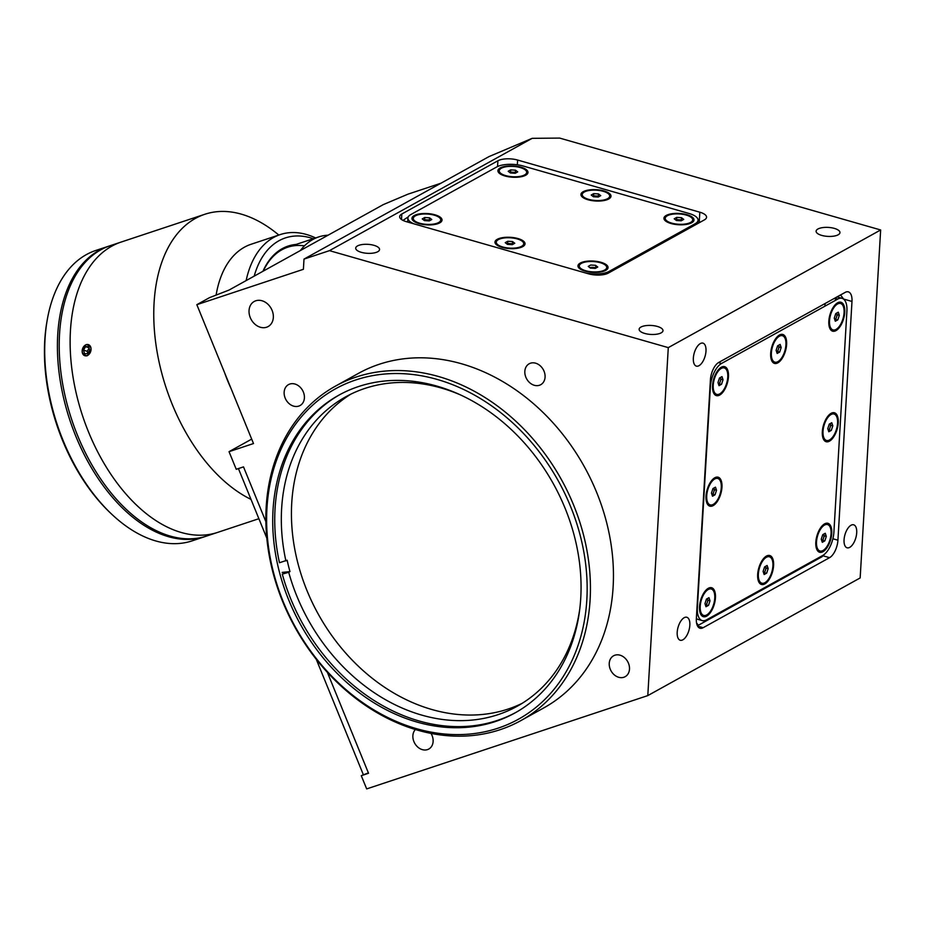 <?xml version="1.0" encoding="UTF-8"?>
<svg xmlns="http://www.w3.org/2000/svg" width="927" height="927" viewBox="0 0 927 927"><rect width="100%" height="100%" fill="white"/><g stroke="black" fill="none" stroke-linecap="round" stroke-linejoin="round"><path stroke-width="1.39" d="M520.823 720.627L543.836 707.88A191.217 152.318 -119 0 0 596.629 492.341A191.217 152.318 -119 0 0 358.482 373.361L335.481 386.107A191.217 152.318 61 0 1 573.616 505.088A191.217 152.318 61 0 1 520.823 720.627A191.217 152.318 61 0 1 282.689 601.646A191.217 152.318 61 0 1 335.481 386.107M570.534 506.385A188.83 150.406 -119 0 0 355.829 379.931A188.83 150.406 -119 0 0 283.245 601.75A188.83 150.406 -119 0 0 497.95 728.205A188.83 150.406 -119 0 0 570.534 506.385M288.703 599.931A181.657 144.693 -119 0 0 514.925 712.967A181.657 144.693 -119 0 0 565.076 508.205A181.657 144.693 -119 0 0 338.853 395.169A181.657 144.693 -119 0 0 288.703 599.931M250.278 317.625A14.345 11.425 -119 0 0 268.146 326.547A14.345 11.425 -119 0 0 272.098 310.383A14.345 11.425 -119 0 0 254.241 301.46A14.345 11.425 -119 0 0 250.278 317.625M415.389 729.526A11.947 9.525 -119 0 0 413.905 741.6A11.947 9.525 -119 0 0 428.795 749.039A11.947 9.525 -119 0 0 432.086 735.563A11.947 9.525 -119 0 0 431.009 733.419M610.267 669.248A11.947 9.525 -119 0 0 625.157 676.687A11.947 9.525 -119 0 0 628.46 663.222A11.947 9.525 -119 0 0 613.57 655.783A11.947 9.525 -119 0 0 610.267 669.248M525.864 377.254A11.947 9.525 -119 0 0 540.742 384.693A11.947 9.525 -119 0 0 544.045 371.217A11.947 9.525 -119 0 0 529.166 363.778A11.947 9.525 -119 0 0 525.864 377.254M285.18 398.1A11.947 9.525 -119 0 0 300.07 405.528A11.947 9.525 -119 0 0 303.372 392.063A11.947 9.525 -119 0 0 288.482 384.624A11.947 9.525 -119 0 0 285.18 398.1M640.939 327.057A11.947 4.496 3.4 0 0 639.132 329.247A11.947 4.496 3.4 0 0 647.649 334.091A11.947 4.496 3.4 0 0 661.183 332.851A11.947 4.496 3.4 0 0 662.99 330.649A11.947 4.496 3.4 0 0 654.474 325.806A11.947 4.496 3.4 0 0 640.939 327.057M357.509 245.933A11.947 4.496 3.4 0 0 355.701 248.123A11.947 4.496 3.4 0 0 364.218 252.967A11.947 4.496 3.4 0 0 377.752 251.727A11.947 4.496 3.4 0 0 379.56 249.525A11.947 4.496 3.4 0 0 371.043 244.682A11.947 4.496 3.4 0 0 357.509 245.933M817.915 229.004A11.947 4.496 3.4 0 0 816.108 231.194A11.947 4.496 3.4 0 0 824.613 236.037A11.947 4.496 3.4 0 0 838.159 234.798A11.947 4.496 3.4 0 0 839.966 232.596A11.947 4.496 3.4 0 0 831.449 227.752A11.947 4.496 3.4 0 0 817.915 229.004M684.172 617.706A11.947 5.655 106 0 0 677.498 629.757A11.947 5.655 106 0 0 680.233 640.244A11.947 5.655 106 0 0 682.875 639.804A11.947 5.655 106 0 0 689.549 627.753A11.947 5.655 106 0 0 686.814 617.266A11.947 5.655 106 0 0 684.172 617.706M851.032 525.25A11.947 5.655 106 0 0 844.358 537.301A11.947 5.655 106 0 0 847.093 547.799A11.947 5.655 106 0 0 849.735 547.359A11.947 5.655 106 0 0 856.409 535.308A11.947 5.655 106 0 0 853.674 524.809A11.947 5.655 106 0 0 851.032 525.25M700.314 343.581A11.947 5.655 106 0 0 693.639 355.632A11.947 5.655 106 0 0 696.374 366.119A11.947 5.655 106 0 0 699.016 365.678A11.947 5.655 106 0 0 705.69 353.639A11.947 5.655 106 0 0 702.956 343.141A11.947 5.655 106 0 0 700.314 343.581M251.692 439.108L229.039 451.669L253.5 443.546L196.837 304.682L303.396 269.305L303.998 259.096L329.456 250.649L668.286 347.625L647.799 695.598L366.675 788.912L361.275 775.69L368.39 772.875M647.799 695.598L860.163 577.938L880.65 229.966L668.286 347.625M710.406 379.885L696.351 618.645A14.345 6.79 106 0 0 699.989 628.228A14.345 6.79 106 0 0 703.153 627.706L829.561 557.672A14.345 6.79 106 0 0 837.927 540.198L851.983 301.449A14.345 6.79 106 0 0 848.344 291.866A14.345 6.79 106 0 0 845.181 292.387L718.773 362.422A14.345 6.79 106 0 0 710.406 379.885M824.949 306.177L825.1 303.511M303.998 259.096L489.027 156.582L532.179 138.332L559.665 138.088L880.65 229.966M329.456 250.649L532.179 138.332M608.321 273.106L704.393 219.873A14.345 5.4 3.4 0 0 706.559 217.242A14.345 5.4 3.4 0 0 699.827 212.202L517.625 160.047A14.345 5.4 3.4 0 0 497.903 160.777L401.831 213.998A14.345 5.4 3.4 0 0 399.653 216.64A14.345 5.4 3.4 0 0 406.385 221.68L588.587 273.836A14.345 5.4 3.4 0 0 608.321 273.106M327.358 672.33L368.54 773.269L361.275 775.69M265.887 521.716L243.511 466.884L236.234 469.294L229.039 451.669M440.962 183.21L407.961 194.172L383.303 204.6L229.073 290.047L209.479 297.671L196.837 304.682M363.291 774.566L316.246 659.259M266.825 538.17L238.424 468.575M706.026 496.096A15.064 7.126 106 0 0 706.814 502.84A15.064 7.126 106 0 0 715.412 503.836A15.064 7.126 106 0 0 721.959 487.266A15.064 7.126 106 0 0 713.813 478.413A15.064 7.126 106 0 0 706.026 496.096M699.526 606.629A15.064 7.126 106 0 0 700.314 613.373A15.064 7.126 106 0 0 708.912 614.369A15.064 7.126 106 0 0 715.447 597.799A15.064 7.126 106 0 0 707.301 588.946A15.064 7.126 106 0 0 699.526 606.629M757.672 574.416A15.064 7.126 106 0 0 758.46 581.159A15.064 7.126 106 0 0 767.058 582.156A15.064 7.126 106 0 0 773.593 565.586A15.064 7.126 106 0 0 765.447 556.733A15.064 7.126 106 0 0 757.672 574.416M815.818 542.191A15.064 7.126 106 0 0 816.606 548.935A15.064 7.126 106 0 0 825.204 549.943A15.064 7.126 106 0 0 831.751 533.373A15.064 7.126 106 0 0 823.605 524.52A15.064 7.126 106 0 0 815.818 542.191M822.33 431.658A15.064 7.126 106 0 0 823.118 438.401A15.064 7.126 106 0 0 831.716 439.398A15.064 7.126 106 0 0 838.251 422.839A15.064 7.126 106 0 0 830.105 413.987A15.064 7.126 106 0 0 822.33 431.658M712.539 385.562A15.064 7.126 106 0 0 713.327 392.306A15.064 7.126 106 0 0 721.924 393.303A15.064 7.126 106 0 0 728.46 376.733A15.064 7.126 106 0 0 720.314 367.88A15.064 7.126 106 0 0 712.539 385.562M828.831 321.124A15.064 7.126 106 0 0 829.619 327.868A15.064 7.126 106 0 0 838.217 328.865A15.064 7.126 106 0 0 844.764 312.306A15.064 7.126 106 0 0 836.617 303.453A15.064 7.126 106 0 0 828.831 321.124M770.685 353.338A15.064 7.126 106 0 0 771.473 360.093A15.064 7.126 106 0 0 780.071 361.09A15.064 7.126 106 0 0 786.617 344.52A15.064 7.126 106 0 0 778.471 335.667A15.064 7.126 106 0 0 770.685 353.338M837.104 299.433L834.033 298.564M845.76 302.179L845.424 301.449M843.813 299.305L840.546 294.948M822.747 555.47A19.119 9.05 106 0 0 833.894 532.179L846.907 311.113A19.119 9.05 106 0 0 842.064 298.332A19.119 9.05 106 0 0 837.834 299.027L721.542 363.465A19.119 9.05 106 0 0 710.383 386.756L697.371 607.822A19.119 9.05 106 0 0 702.226 620.603A19.119 9.05 106 0 0 706.444 619.896L822.747 555.47L822.226 556.629L698.344 625.261L696.525 622.84M696.362 618.413A19.119 9.05 106 0 0 698.17 619.445L702.226 620.603M718.483 362.584L721.542 363.465M842.064 298.332L838.008 297.173A19.119 9.05 106 0 0 836.849 296.999M834.775 298.146L837.834 299.027M691.716 222.747A15.064 5.666 3.4 0 0 692.562 222.202A15.064 5.666 3.4 0 0 686.165 214.473A15.064 5.666 3.4 0 0 666.212 215.446A15.064 5.666 3.4 0 0 665.088 220.58A15.064 5.666 3.4 0 0 677.753 224.693A15.064 5.666 3.4 0 0 691.716 222.747M608.715 198.992A15.064 5.666 3.4 0 0 609.56 198.448A15.064 5.666 3.4 0 0 603.164 190.719A15.064 5.666 3.4 0 0 583.21 191.692A15.064 5.666 3.4 0 0 582.086 196.825A15.064 5.666 3.4 0 0 594.74 200.939A15.064 5.666 3.4 0 0 608.715 198.992M525.713 175.226A15.064 5.666 3.4 0 0 526.559 174.693A15.064 5.666 3.4 0 0 520.151 166.964A15.064 5.666 3.4 0 0 500.198 167.926A15.064 5.666 3.4 0 0 499.085 173.071A15.064 5.666 3.4 0 0 511.739 177.173A15.064 5.666 3.4 0 0 525.713 175.226M439.757 222.862A15.064 5.666 3.4 0 0 440.603 222.318A15.064 5.666 3.4 0 0 434.195 214.589A15.064 5.666 3.4 0 0 414.242 215.551A15.064 5.666 3.4 0 0 413.129 220.696A15.064 5.666 3.4 0 0 425.783 224.797A15.064 5.666 3.4 0 0 439.757 222.862M522.758 246.617A15.064 5.666 3.4 0 0 523.604 246.072A15.064 5.666 3.4 0 0 517.196 238.343A15.064 5.666 3.4 0 0 497.243 239.317A15.064 5.666 3.4 0 0 496.13 244.45A15.064 5.666 3.4 0 0 508.784 248.563A15.064 5.666 3.4 0 0 522.758 246.617M605.76 270.371A15.064 5.666 3.4 0 0 606.606 269.827A15.064 5.666 3.4 0 0 600.209 262.098A15.064 5.666 3.4 0 0 580.256 263.071A15.064 5.666 3.4 0 0 579.132 268.216A15.064 5.666 3.4 0 0 591.785 272.318A15.064 5.666 3.4 0 0 605.76 270.371M585.794 273.025A19.119 7.196 3.4 0 0 609.201 271.356L695.157 223.731A19.119 7.196 3.4 0 0 698.054 220.22A19.119 7.196 3.4 0 0 689.074 213.488L523.071 165.979A19.119 7.196 3.4 0 0 496.756 166.941L410.8 214.566A19.119 7.196 3.4 0 0 407.915 218.088A19.119 7.196 3.4 0 0 414.276 223.94M408.274 216.848L402.967 220.383M699.873 222.387L697.834 218.957M579.769 608.993A176.883 140.892 61 0 1 517.162 706.27A176.883 140.892 61 0 1 288.714 572.295L289.977 571.6A176.883 140.892 61 0 1 288.482 565.922A176.883 140.892 61 0 1 287.161 560.221L279.467 562.724A181.657 144.693 61 0 1 339.861 394.612M522.144 703.338A176.883 140.892 61 0 1 297.335 561.02A176.883 140.892 61 0 1 350.846 394.16M282.179 572.411L289.977 571.6M285.898 560.916A176.883 140.892 61 0 1 345.713 396.826A176.883 140.892 61 0 1 461.391 395.319M515.933 712.399A181.657 144.693 61 0 1 282.283 574.103L288.714 572.295M713.245 504.392A13.743 6.501 106 0 0 720.928 490.534A13.743 6.501 106 0 0 717.776 478.471A13.743 6.501 106 0 0 714.74 478.969A13.743 6.501 106 0 0 707.069 492.828A13.743 6.501 106 0 0 710.209 504.891A13.743 6.501 106 0 0 713.245 504.392M712.017 494.751A4.137 1.958 106 0 0 713.755 491.97A4.137 1.958 106 0 0 713.975 488.135A4.137 1.958 106 0 0 713.929 488.008M712.029 494.775L713.014 494.23L714.497 489.699L713.941 488.008M716.525 490.279L715.482 487.15L712.956 488.552L711.461 493.083L712.504 496.212L715.03 494.809L716.525 490.279L714.497 489.699M713.014 494.23L715.03 494.809M836.05 329.421A13.743 6.501 106 0 0 843.732 315.562A13.743 6.501 106 0 0 840.58 303.5A13.743 6.501 106 0 0 837.544 303.998A13.743 6.501 106 0 0 829.874 317.857A13.743 6.501 106 0 0 833.014 329.931A13.743 6.501 106 0 0 836.05 329.421M835.76 313.581L834.265 318.112L835.308 321.24L837.834 319.838L839.329 315.307L838.286 312.179L835.76 313.581M834.833 319.803L837.834 319.838M835.818 319.259L837.301 314.728L839.329 315.307M836.78 313.164A4.137 1.958 106 0 0 836.733 313.048L836.78 313.164A4.137 1.958 106 0 1 834.821 319.78M607.602 198.668A13.743 5.168 3.4 0 0 609.676 196.142A13.743 5.168 3.4 0 0 599.885 190.568A13.743 5.168 3.4 0 0 584.323 192.005A13.743 5.168 3.4 0 0 582.237 194.531A13.743 5.168 3.4 0 0 592.029 200.105A13.743 5.168 3.4 0 0 607.602 198.668M593.72 193.639L591.194 195.029L593.431 196.744L598.205 197.045L600.731 195.643L598.483 193.94L593.72 193.639L593.593 195.84L592.817 196.269M598.9 196.651A4.137 1.553 3.4 0 0 595.968 195.991A4.137 1.553 3.4 0 0 592.863 196.315M598.483 193.94L598.355 196.153L593.593 195.84M690.603 222.422A13.743 5.168 3.4 0 0 692.689 219.908A13.743 5.168 3.4 0 0 682.886 214.334A13.743 5.168 3.4 0 0 667.324 215.759A13.743 5.168 3.4 0 0 665.238 218.285A13.743 5.168 3.4 0 0 675.041 223.859A13.743 5.168 3.4 0 0 690.603 222.422M681.496 217.694L676.722 217.393L674.196 218.795L676.432 220.499L681.206 220.8L683.732 219.398L681.496 217.694L681.357 219.908L676.594 219.606L676.722 217.393M676.594 219.606L675.818 220.023M681.982 220.371L681.357 219.908M681.901 220.417A4.137 1.553 3.4 0 0 675.876 220.07M604.647 270.047A13.743 5.168 3.4 0 0 606.721 267.532A13.743 5.168 3.4 0 0 596.93 261.959A13.743 5.168 3.4 0 0 581.368 263.384A13.743 5.168 3.4 0 0 579.282 265.91A13.743 5.168 3.4 0 0 589.074 271.484A13.743 5.168 3.4 0 0 604.647 270.047M595.945 268.042A4.137 1.553 3.4 0 0 589.908 267.694M588.239 266.42L590.476 268.123L595.25 268.424L597.776 267.022L595.528 265.319L590.766 265.018L588.239 266.42M596.015 267.996L595.528 265.319M521.646 246.292A13.743 5.168 3.4 0 0 523.72 243.766A13.743 5.168 3.4 0 0 513.929 238.193A13.743 5.168 3.4 0 0 498.355 239.63A13.743 5.168 3.4 0 0 496.281 242.156A13.743 5.168 3.4 0 0 506.072 247.729A13.743 5.168 3.4 0 0 521.646 246.292M512.527 241.565L507.764 241.263L505.227 242.665L507.475 244.369L512.249 244.67L514.775 243.268L512.527 241.565L512.399 243.778L507.625 243.465L507.764 241.263M507.625 243.465L506.86 243.894M512.944 244.288A4.137 1.553 3.4 0 0 510.012 243.627A4.137 1.553 3.4 0 0 506.907 243.94M513.013 244.241L512.399 243.778M438.633 222.538A13.743 5.168 3.4 0 0 440.719 220.012A13.743 5.168 3.4 0 0 430.928 214.438A13.743 5.168 3.4 0 0 415.354 215.875A13.743 5.168 3.4 0 0 413.28 218.401A13.743 5.168 3.4 0 0 423.071 223.975A13.743 5.168 3.4 0 0 438.633 222.538M424.751 217.497L422.225 218.899L424.473 220.603L429.236 220.916L431.773 219.514L429.525 217.81L424.751 217.497L424.624 219.711L423.859 220.139M429.525 217.81L429.398 220.012L424.624 219.711M429.931 220.522A4.137 1.553 3.4 0 0 423.906 220.174M719.758 393.859A13.743 6.501 106 0 0 727.428 380A13.743 6.501 106 0 0 724.288 367.938A13.743 6.501 106 0 0 721.252 368.436A13.743 6.501 106 0 0 713.57 382.295A13.743 6.501 106 0 0 716.722 394.357A13.743 6.501 106 0 0 719.758 393.859M721.994 376.617L719.468 378.019L717.973 382.55L719.016 385.678L721.542 384.276L723.025 379.746L721.994 376.617M720.441 377.474A4.137 1.958 106 0 1 718.529 384.218L721.542 384.276M719.514 383.697L721.009 379.166L723.025 379.746M777.904 361.646A13.743 6.501 106 0 0 785.575 347.787A13.743 6.501 106 0 0 782.434 335.713A13.743 6.501 106 0 0 779.398 336.223A13.743 6.501 106 0 0 771.716 350.082A13.743 6.501 106 0 0 774.868 362.144A13.743 6.501 106 0 0 777.904 361.646M778.634 345.389A4.137 1.958 106 0 0 778.587 345.261L778.634 345.389A4.137 1.958 106 0 1 778.413 349.212L779.155 346.953L781.183 347.532L780.14 344.404L777.614 345.806L776.119 350.336L777.162 353.465L779.688 352.063L781.183 347.532M776.675 351.993A4.137 1.958 106 0 0 778.413 349.212L777.66 351.484L779.688 352.063M776.687 352.028L777.66 351.484M829.538 439.954A13.743 6.501 106 0 0 837.22 426.096A13.743 6.501 106 0 0 834.068 414.033A13.743 6.501 106 0 0 831.044 414.531A13.743 6.501 106 0 0 823.361 428.39A13.743 6.501 106 0 0 826.513 440.464A13.743 6.501 106 0 0 829.538 439.954M832.817 425.852L831.786 422.724L829.248 424.114L827.765 428.645L828.796 431.773L831.334 430.371L832.817 425.852L830.789 425.273L830.233 423.581A4.137 1.958 106 0 1 828.321 430.313M828.321 430.337L831.334 430.371M829.306 429.792L830.789 425.273M823.037 550.487A13.743 6.501 106 0 0 830.708 536.64A13.743 6.501 106 0 0 827.568 524.566A13.743 6.501 106 0 0 824.532 525.064A13.743 6.501 106 0 0 816.861 538.923A13.743 6.501 106 0 0 820.001 550.997A13.743 6.501 106 0 0 823.037 550.487M826.316 536.385L825.273 533.257L822.747 534.647L821.252 539.178L822.295 542.307L824.821 540.904L826.316 536.385L824.288 535.806L823.721 534.114A4.137 1.958 106 0 1 821.809 540.847M824.821 540.904L822.794 540.325L824.288 535.806M764.891 582.712A13.743 6.501 106 0 0 772.562 568.854A13.743 6.501 106 0 0 769.422 556.779A13.743 6.501 106 0 0 766.386 557.289A13.743 6.501 106 0 0 758.703 571.148A13.743 6.501 106 0 0 761.855 583.21A13.743 6.501 106 0 0 764.891 582.712M768.159 568.599L767.127 565.47L764.601 566.872L763.106 571.403L764.149 574.531L766.675 573.129L768.159 568.599L766.142 568.019L765.575 566.327A4.137 1.958 106 0 1 763.663 573.071M763.674 573.095L766.675 573.129M764.648 572.55L766.142 568.019M706.733 614.925A13.743 6.501 106 0 0 714.416 601.067A13.743 6.501 106 0 0 711.264 589.004A13.743 6.501 106 0 0 708.24 589.502A13.743 6.501 106 0 0 700.557 603.361A13.743 6.501 106 0 0 703.709 615.424A13.743 6.501 106 0 0 706.733 614.925M710.012 600.812L708.981 597.683L706.444 599.085L704.96 603.616L705.992 606.745L708.529 605.343L710.012 600.812L707.985 600.232L707.428 598.541A4.137 1.958 106 0 1 705.517 605.285M705.517 605.308L708.529 605.343M706.501 604.763L707.985 600.232M524.601 174.913A13.743 5.168 3.4 0 0 526.675 172.387A13.743 5.168 3.4 0 0 516.884 166.814A13.743 5.168 3.4 0 0 501.322 168.25A13.743 5.168 3.4 0 0 499.236 170.777A13.743 5.168 3.4 0 0 509.027 176.35A13.743 5.168 3.4 0 0 524.601 174.913M515.899 172.897A4.137 1.553 3.4 0 0 512.967 172.237A4.137 1.553 3.4 0 0 509.862 172.549M515.968 172.862L509.815 172.515M515.482 170.186L510.719 169.873L508.181 171.275L510.429 172.978L515.203 173.279L517.73 171.889L515.482 170.186L515.354 172.387M510.58 172.086L510.719 169.873M300.36 250.557A95.608 57.173 -108.4 0 1 318.691 236.93A95.608 57.173 -108.4 0 1 328.054 235.203M111.321 513.836L110.012 512.596A150.591 90.046 -108.4 0 1 62.538 440.383A150.591 90.046 -108.4 0 1 46.837 322.248L47.138 320.475A152.978 91.472 71.6 0 0 63.094 440.476A152.978 91.472 71.6 0 0 111.321 513.836A152.978 91.472 71.6 0 0 192.19 540.847L204.913 536.617A152.978 91.472 -108.4 0 1 75.829 436.258A152.978 91.472 -108.4 0 1 108.54 246.246A152.978 91.472 -108.4 0 1 109.444 245.945M205.817 536.316A152.978 91.472 -108.4 0 1 204.913 536.617M108.54 246.246L95.805 250.464A152.978 91.472 71.6 0 0 47.138 320.475M278.818 235.052A152.978 91.472 71.6 0 0 204.902 214.253L121.263 242.017A152.978 91.472 71.6 0 0 88.552 432.028A152.978 91.472 71.6 0 1 121.263 242.017L110.348 245.643A152.978 91.472 71.6 0 0 77.636 435.655A152.978 91.472 71.6 0 0 206.733 536.015L258.876 518.703M88.552 432.028A152.978 91.472 71.6 0 0 217.648 532.399A152.978 91.472 71.6 0 1 88.552 432.028M224.601 372.724A109.954 65.747 71.6 0 0 227.683 380.8A109.954 65.747 71.6 0 0 231.113 388.68M204.902 214.253A152.978 91.472 71.6 0 0 172.19 404.265A152.978 91.472 71.6 0 0 250.997 499.386M296.13 244.427A96.57 57.741 71.6 0 0 262.967 271.263M304.45 245.852A95.608 57.173 71.6 0 0 263.28 271.101M86.315 344.554C92.341 346.35 92.584 350.116 87.057 355.852C80.858 354.01 80.614 350.244 86.315 344.554M313.303 238.726A105.168 62.885 71.6 0 0 254.183 276.142M315.609 237.949A109.954 65.747 71.6 0 0 280.278 234.566A109.954 65.747 71.6 0 0 246.13 280.603M280.278 234.566L251.194 244.23A109.954 65.747 71.6 0 0 216.153 294.844M82.399 352.967A5.829 4.287 -72.2 0 0 88.042 355.157A5.829 4.287 -72.2 0 0 90.811 347.393A5.829 4.287 -72.2 0 0 85.168 345.203A5.829 4.287 -72.2 0 0 82.399 352.967M84.531 353.662L87.625 353.72L89.71 350.232L88.691 346.698L85.585 346.64L83.511 350.128L84.531 353.662M87.822 353.396L87.208 351.31L83.511 350.128M87.208 351.31L89.108 348.146M88.98 347.741L85.585 346.64M843.628 299.05L851.983 301.449M832.886 538.761L837.927 540.198M822.678 555.69L829.561 557.672M697.579 626.107L703.153 627.706M401.507 219.502L401.831 213.998M497.556 166.536L497.903 160.777M517.347 164.786L517.625 160.047M699.294 221.402L699.827 212.202M695.088 225.041L695.157 223.731M609.12 272.665L609.201 271.356M697.857 223.5L698.054 220.22M407.671 222.051L407.915 218.088M715.343 477.776L717.776 478.471M707.788 504.195L710.209 504.891M838.147 302.805L840.58 303.5M830.592 329.236L833.014 329.931M609.549 198.459L609.676 196.142M582.11 196.837L582.237 194.531M692.55 222.213L692.689 219.908M665.111 220.603L665.238 218.285M606.594 269.838L606.721 267.532M579.143 268.227L579.282 265.91M523.581 246.084L523.72 243.766M496.142 244.473L496.281 242.156M440.58 222.329L440.719 220.012M413.141 220.707L413.28 218.401M721.855 367.243L724.288 367.938M714.288 393.662L716.722 394.357M780.001 335.018L782.434 335.713M772.434 361.449L774.868 362.144M831.646 413.338L834.068 414.033M824.08 439.769L826.513 440.464M825.134 523.871L827.568 524.566M817.568 550.302L820.001 550.997M766.988 556.084L769.422 556.779M759.422 582.515L761.855 583.21M708.842 588.309L711.264 589.004M701.275 614.728L703.709 615.424M526.536 174.705L526.675 172.387M499.097 173.082L499.236 170.777M287.706 247.219L318.691 236.93"/></g></svg>
